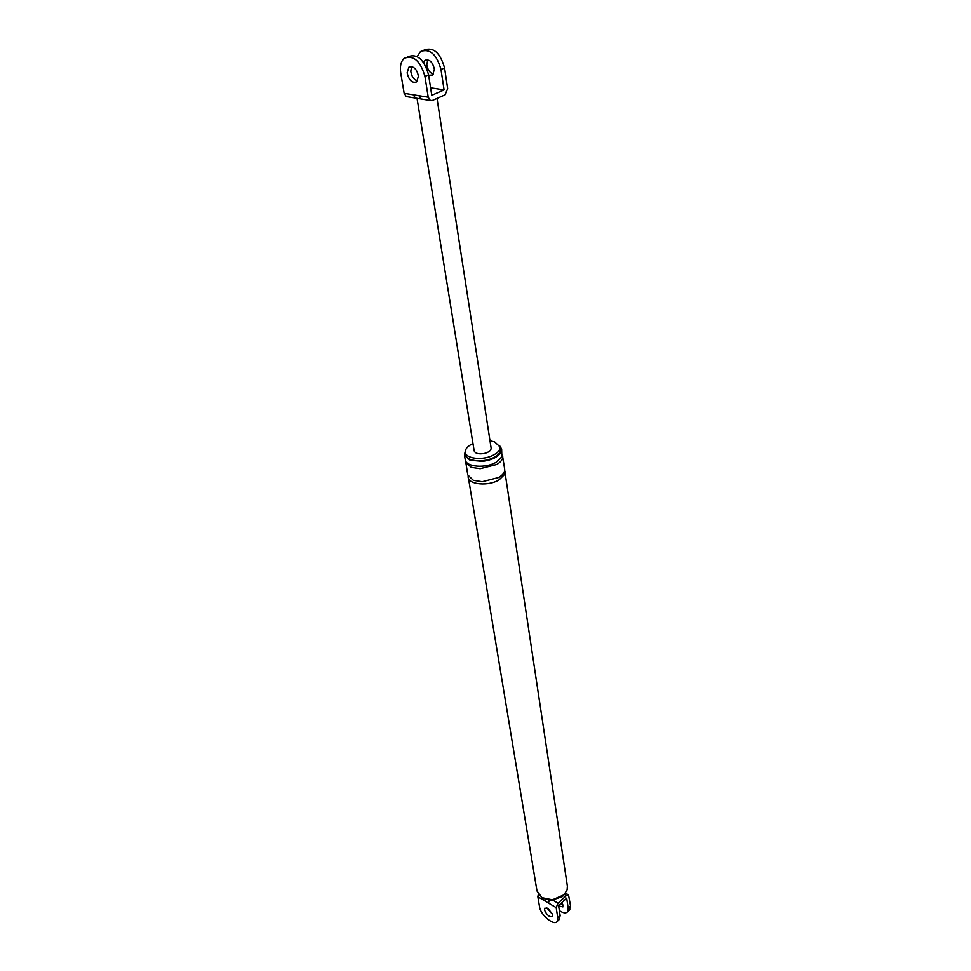 <?xml version="1.0" encoding="UTF-8"?>
<svg xmlns="http://www.w3.org/2000/svg" width="971" height="971" viewBox="0 0 971 971"><rect width="100%" height="100%" fill="white"/><g stroke="black" fill="none" stroke-linecap="round" stroke-linejoin="round"><path stroke-width="1.46" d="M553.154 900.335L558.034 903.224L566.457 895.48L568.545 894.922L570.535 906.016L569.346 910.155M563.168 905.045L560.74 903.613M558.034 903.224L556.177 907.63L557.791 917.826L557.148 921.467C554.016 926.164 540.495 914.913 539.548 906.902L537.861 896.755L538.322 894.303M547.996 908.443L552.717 914.512L552.487 916.49C549.513 917.243 546.867 915.143 544.549 910.179L544.78 908.176L547.996 908.443M556.177 907.63L545.411 901.246L545.581 899.571M548.53 903.091L549.137 900.348M558.98 919.768L560.146 915.641L558.58 905.603L566.688 898.139L568.205 908.176L567.55 911.83C565.875 913.505 563.144 913.104 559.357 910.628M562.039 902.423L562.901 906.89L558.628 905.931M552.73 914.585L546.891 907.909M472.974 443.565L471.7 444.184C467.148 446.672 465.036 449.403 465.34 452.365C465.825 459.004 483.716 460.667 493.778 454.926C498.208 452.45 500.283 449.767 499.992 446.878L494.591 441.866L490.015 440.858M465.303 451.212L464.441 454.962L470.037 460.218L482.611 461.359C492.054 460.011 498.22 456.928 501.121 452.11L501.643 449.075L499.664 445.762M465.34 452.365L465.74 454.744C466.214 461.395 484.092 463.07 494.154 457.317C498.572 454.829 500.635 452.146 500.356 449.257L499.992 446.878M542.036 897.714L551.055 900.457L562.318 896.634L564.673 894.133M468.119 476.093L536.987 890.965L541.952 897.665L552.414 899.801L564.017 894.801L567.137 889.8L567.38 886.147L504.689 470.304M468.168 477.283C468.702 484.747 488.656 486.435 499.118 479.82L504.507 474.54L505.017 471.445M465.582 460.849L467.779 474.953L473.338 480.305L482.247 481.701L498.766 477.465C503.014 474.868 504.981 472.076 504.665 469.114L502.383 455.023M465.631 462.062L471.202 467.354L480.16 468.714L496.764 464.478C501.048 461.893 503.027 459.125 502.723 456.188M464.441 454.962L465.23 459.696C465.752 467.063 485.852 468.69 496.399 462.099L501.837 456.868L501.643 449.075M407.856 56.791L407.978 56.743C417.227 53.381 424.096 59.413 428.575 74.84L431.779 95.316L444.087 89.915L430.614 87.803M444.087 89.915L440.992 69.524L444.572 67.994L447.68 88.664L445.07 94.855L432.35 100.486L430.335 100.511L428.223 97.221L424.934 76.406C420.431 60.955 413.561 54.91 404.324 58.26C400.962 61.246 399.761 66.077 400.72 72.776L404.142 93.325L428.223 97.221M407.48 96.772L406.279 96.578L404.142 93.325M418.161 74.828L418.343 75.969M444.572 67.994C440.203 52.665 433.357 46.693 424.06 50.079L424.024 50.091M440.992 69.524C436.598 54.182 429.752 48.186 420.467 51.572L417.214 56.573M422.239 99.188L421.013 98.981L418.914 95.716M416.571 98.277L415.418 98.071L413.294 94.806M437.023 98.423L491.144 448.189C491.132 450.544 488.85 452.304 484.311 453.493C478.654 454.392 475.268 453.518 474.164 450.884L417.045 98.374M427.762 59.801L426.791 64.826C427.677 69.863 429.886 72.971 433.442 74.148M418.38 76.345C417.518 70.98 415.2 67.703 411.437 66.538L408.888 67.193L407.14 72.813C408.912 80.338 412.08 83.372 416.644 81.904L418.38 76.345M411.704 66.586L410.782 71.271C411.595 76.442 413.828 79.671 417.469 80.969M428.648 75.265L432.641 75.034L434.389 69.184C432.581 61.853 429.437 58.94 424.982 60.433L423.574 62.508M545.411 901.246L537.861 896.755M566.457 895.48L564.479 894.34M568.205 908.176L570.535 906.016M560.146 915.641L557.791 917.826M428.575 74.84L424.934 76.406M568.363 894.813L565.474 893.138M567.55 911.83L569.868 909.669M559.502 919.282L557.148 921.467M564.017 894.801L563.216 895.832M542.862 898.163L543.942 898.879M421.026 98.981L430.335 100.511M406.279 96.578L421.013 98.981M426.585 59.753L424.982 60.433M408.888 67.193L410.49 66.514"/></g></svg>
